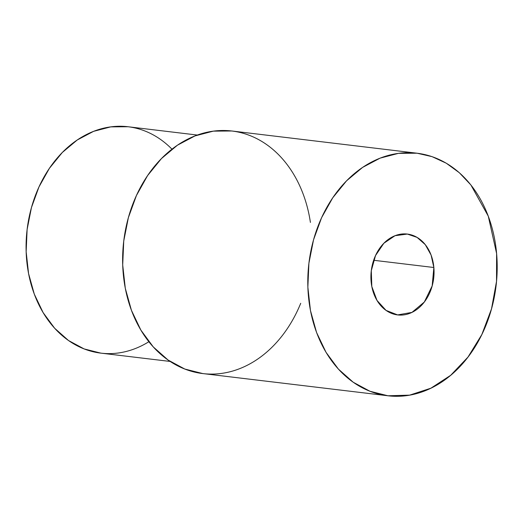 <?xml version="1.0" encoding="UTF-8"?>
<svg xmlns="http://www.w3.org/2000/svg" width="523" height="523" viewBox="0 0 523 523"><rect width="100%" height="100%" fill="white"/><g stroke="black" fill="none" stroke-linecap="round" stroke-linejoin="round"><path stroke-width="0.78" d="M496.608 253.524L496.53 281.367L491.515 308.858L481.84 334.537L467.993 357.072L450.715 375.279L430.906 388.197L409.607 395.146L387.935 395.774L369.957 391.256L353.228 382.248L338.394 369.094L326.019 352.312L316.585 332.536L310.453 310.531L307.857 287.14L308.897 263.265L313.532 239.815L321.586 217.705L332.752 197.772L346.592 180.788L362.589 167.406L380.11 158.142L398.493 153.344L417.034 153.206L432.044 156.639L446.269 163.209L459.331 172.727L470.883 184.959L488.279 216.162L496.608 253.524A122.153 94.258 96.8 0 0 346.331 181.063A122.153 94.258 96.8 0 0 364.511 388.883A122.153 94.258 96.8 0 0 496.608 253.524M417.034 153.206L231.879 130.992L213.345 131.136L194.961 135.928L177.434 145.198L161.444 158.58L147.597 175.565L136.438 195.491L128.383 217.607L123.742 241.051L122.702 264.932L125.298 288.323L131.436 310.329L140.87 330.105L153.239 346.886L168.073 360.033L184.802 369.042L202.78 373.566L387.935 395.774M433.861 267.501A40.716 31.419 -83.2 0 1 389.825 312.623A40.716 31.419 -83.2 0 1 383.764 243.345A40.716 31.419 -83.2 0 1 433.861 267.501L431.083 255.047L425.284 244.646L417.079 237.396L407.332 234.062L395.028 235.703L383.856 243.254L375.521 255.564L371.291 270.744L371.807 286.506L376.998 300.431L386.066 310.407L397.637 314.918L411.961 312.388L424.323 302.019L432.161 285.944L433.861 267.501L373.651 260.277L433.861 267.501M300.718 303.294A122.153 94.258 -83.2 0 1 149.977 343.108A122.153 94.258 -83.2 0 1 173.375 148.094A122.153 94.258 -83.2 0 1 310.414 222.432M197.308 135.052L128.05 126.743L110.745 126.873L93.584 131.345L77.234 139.994L62.309 152.487L49.384 168.341L38.964 186.94L31.445 207.579L27.118 229.46L26.15 251.746L28.575 273.581L34.296 294.116L43.102 312.577L54.647 328.241L68.493 340.512L84.111 348.919L100.887 353.143M148.865 341.728A114.014 87.975 -83.2 0 1 39.29 305.615A114.014 87.975 -83.2 0 1 56.961 158.345A114.014 87.975 -83.2 0 1 171.962 149.179M170.152 361.445L100.887 353.136"/></g></svg>
